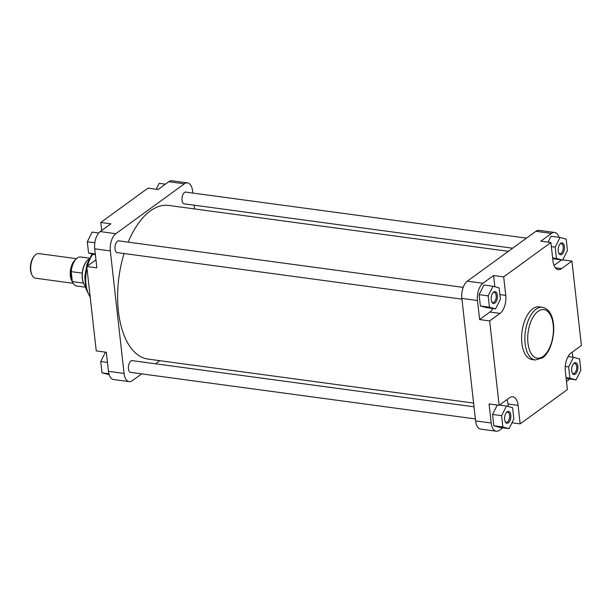 <?xml version="1.0" encoding="UTF-8"?>
<svg xmlns="http://www.w3.org/2000/svg" width="612" height="612" viewBox="0 0 612 612"><rect width="100%" height="100%" fill="white"/><g stroke="black" fill="none" stroke-linecap="round" stroke-linejoin="round"><path stroke-width="0.92" d="M508.373 251.318L168.705 205.441A77.517 39.719 97.7 0 0 150.33 210.933A77.517 39.719 97.7 0 0 128.183 242.13M124.083 253.521A77.517 39.719 97.7 0 0 147.959 359.083L473.589 403.063M494.917 303.062A5.99 3.068 -82.3 0 1 491.841 302.076A5.99 3.068 -82.3 0 1 493.127 292.544A5.99 3.068 -82.3 0 1 493.677 292.039A5.99 3.068 -82.3 0 1 497.38 295.313A5.99 3.068 -82.3 0 1 494.917 303.062M491.65 301.647A5.103 2.616 97.7 0 0 492.859 302.512A5.103 2.616 97.7 0 0 494.068 302.144A5.103 2.616 97.7 0 0 496.217 296.652A5.103 2.616 97.7 0 0 494.221 292.391A5.103 2.616 97.7 0 0 493.012 292.758A5.103 2.616 97.7 0 0 492.828 292.903M508.35 422.854A5.99 3.068 -82.3 0 1 505.275 421.859A5.99 3.068 -82.3 0 1 506.56 412.327A5.99 3.068 -82.3 0 1 507.111 411.822A5.99 3.068 -82.3 0 1 510.821 415.097A5.99 3.068 -82.3 0 1 508.35 422.854M505.084 421.431A5.103 2.616 97.7 0 0 506.292 422.295A5.103 2.616 97.7 0 0 507.501 421.936A5.103 2.616 97.7 0 0 509.658 416.435A5.103 2.616 97.7 0 0 507.662 412.174A5.103 2.616 97.7 0 0 506.453 412.542A5.103 2.616 97.7 0 0 506.262 412.687M575.379 374.1A5.99 3.068 -82.3 0 1 572.304 373.113A5.99 3.068 -82.3 0 1 573.589 363.582A5.99 3.068 -82.3 0 1 574.14 363.077A5.99 3.068 -82.3 0 1 577.843 366.351A5.99 3.068 -82.3 0 1 575.379 374.1M572.113 372.685A5.103 2.616 97.7 0 0 573.322 373.55A5.103 2.616 97.7 0 0 574.53 373.182A5.103 2.616 97.7 0 0 576.688 367.69A5.103 2.616 97.7 0 0 574.691 363.429A5.103 2.616 97.7 0 0 573.482 363.796A5.103 2.616 97.7 0 0 573.291 363.941M561.946 254.317A5.99 3.068 -82.3 0 1 558.863 253.33A5.99 3.068 -82.3 0 1 560.156 243.798A5.99 3.068 -82.3 0 1 560.707 243.293A5.99 3.068 -82.3 0 1 564.409 246.56A5.99 3.068 -82.3 0 1 561.946 254.317M558.679 252.901A5.103 2.616 97.7 0 0 559.888 253.766A5.103 2.616 97.7 0 0 561.097 253.399A5.103 2.616 97.7 0 0 563.247 247.906A5.103 2.616 97.7 0 0 561.25 243.645A5.103 2.616 97.7 0 0 560.041 244.004A5.103 2.616 97.7 0 0 559.858 244.157M542.362 307.316L539.096 306.88A26.568 13.617 97.7 0 0 532.792 308.762A26.568 13.617 97.7 0 0 521.592 337.38A26.568 13.617 97.7 0 0 531.981 359.542L535.255 359.978A26.568 13.617 -82.3 0 1 524.866 337.824A26.568 13.617 -82.3 0 1 536.066 309.205A26.568 13.617 -82.3 0 1 542.362 307.316C559.169 310.582 555.711 348.756 542.553 357.867L535.255 359.978M494.863 286.737L493.609 275.515L482.944 283.272A13.311 6.824 97.7 0 0 477.459 300.507L479.601 319.563L489.96 312.028A13.908 7.122 97.7 0 0 492.92 308.509M493.027 286.232L483.962 285.008L479.112 294.655L480.382 305.977L486.502 307.645L495.567 308.869L500.417 299.222L499.147 287.908L493.027 286.232L488.177 295.887L489.447 307.201L495.567 308.869M479.601 319.563L489.669 320.925L499.14 405.32L489.064 403.958L491.207 423.014A13.311 6.824 97.7 0 0 496.278 431.223A13.311 6.824 97.7 0 0 499.43 430.282L502.819 427.819M508.304 406.521L508.021 404.012A13.908 7.122 97.7 0 0 506.973 399.621M497.265 405.067L492.545 414.446L493.815 425.761L499.935 427.428L509 428.652L513.851 419.006L512.581 407.691L506.461 406.024L501.611 415.67L502.88 426.985L509 428.652M572.794 357.178L572.228 352.16M566.49 381.513L567.982 380.427A13.311 6.824 97.7 0 0 569.466 379.019M566.154 378.461L576.03 379.907L580.88 370.26L579.61 358.946L573.49 357.278L568.64 366.925L569.91 378.239L576.03 379.907M559.031 237.349A13.311 6.824 97.7 0 0 554.648 232.468A13.311 6.824 97.7 0 0 551.496 233.417L540.832 241.174L550.899 242.528L503.676 276.876L505.757 295.389A13.908 7.122 97.7 0 1 500.027 313.39L489.669 320.925M554.028 265.432L561.533 259.978M560.057 237.487L555.206 247.133L556.476 258.455L562.596 260.123L567.446 250.476L566.177 239.162L560.057 237.487L550.991 236.263L548.038 242.145M552.712 258.677L562.596 260.123M496.278 431.223L480.665 429.111A13.311 6.824 -82.3 0 1 475.593 420.903L461.853 298.396A13.311 6.824 -82.3 0 1 467.331 281.16L535.883 231.305A13.311 6.824 -82.3 0 1 539.042 230.364L554.648 232.468M550.899 242.528L552.98 261.041A13.908 7.122 97.7 0 0 558.282 269.617A13.908 7.122 97.7 0 0 561.571 268.63L571.937 261.102L581.4 345.489L571.042 353.025A13.908 7.122 97.7 0 0 565.32 371.025L567.393 389.538L520.169 423.887L518.089 405.373A13.908 7.122 97.7 0 0 512.795 396.798A13.908 7.122 97.7 0 0 509.498 397.785L499.14 405.32M562.726 259.855L571.937 261.102M493.609 275.515L503.676 276.876M511.961 422.777L520.169 423.887M556.476 258.455L552.628 257.935M555.206 247.133L551.358 246.621M569.91 378.239L566.069 377.719M568.64 366.925L565.251 366.466M573.49 357.278L568.081 356.544M502.88 426.985L493.815 425.761M501.611 415.67L492.545 414.446M506.461 406.024L499.469 405.075M489.447 307.201L480.382 305.977M488.177 295.887L479.112 294.655M184.816 203.926A5.99 3.068 -82.3 0 1 182.667 202.518A5.99 3.068 -82.3 0 1 183.96 192.987A5.99 3.068 -82.3 0 1 184.51 192.482A5.99 3.068 -82.3 0 1 186.4 192.199M131.22 372.456A5.99 3.068 -82.3 0 1 129.078 371.048A5.99 3.068 -82.3 0 1 130.364 361.516A5.99 3.068 -82.3 0 1 130.914 361.011A5.99 3.068 -82.3 0 1 132.804 360.728M117.787 252.672A5.99 3.068 -82.3 0 1 115.645 251.264A5.99 3.068 -82.3 0 1 116.93 241.732A5.99 3.068 -82.3 0 1 117.481 241.227A5.99 3.068 -82.3 0 1 119.371 240.944M86.782 266.511L96.857 267.865L94.722 248.809A13.311 6.824 -82.3 0 1 100.2 231.573L115.813 233.685A13.311 6.824 97.7 0 0 110.328 250.92L124.075 373.427A13.311 6.824 97.7 0 0 129.147 381.636L113.534 379.532A13.311 6.824 -82.3 0 1 108.462 371.316L106.32 352.26L96.252 350.898L86.782 266.511L95.954 259.84M100.2 231.573L110.864 223.824L100.789 222.462L101.691 230.487M100.789 222.462L148.012 188.114L158.087 189.475L168.751 181.718A13.311 6.824 -82.3 0 1 171.911 180.777L187.517 182.889A13.311 6.824 97.7 0 0 184.365 183.83L168.751 181.718M115.813 233.685L184.365 183.83M129.147 381.636A13.311 6.824 97.7 0 0 132.299 380.695L141.686 373.871M155.532 363.796L159.816 360.682M187.517 182.889A13.311 6.824 97.7 0 1 192.596 191.097L192.811 193.063M194.172 205.188L194.593 208.937M156.228 189.223L159.181 183.348L165.37 184.181M95.395 254.822L88.572 253.054L87.302 241.74L92.152 232.093L98.723 232.981M87.302 241.74L94.837 242.757M88.572 253.054L95.296 253.965M109.15 374.651L102.013 372.838L100.743 361.524L105.455 352.145M100.743 361.524L107.467 362.434M102.013 372.838L108.898 373.771M32.115 275.278L31.725 274.505A11.536 5.913 -82.3 0 1 34.203 256.153L34.785 255.51A12.424 6.365 97.7 0 0 32.115 275.278A12.424 6.365 97.7 0 0 35.55 278.215L73.165 283.295M76.492 258.669L38.877 253.59A12.424 6.365 97.7 0 0 35.932 254.47A12.424 6.365 97.7 0 0 34.785 255.51M83.393 283.081A14.65 7.505 -82.3 0 0 85.343 286.202A14.795 7.581 -82.3 0 1 82.49 272.47A14.795 7.581 -82.3 0 1 88.533 259.427A14.795 7.581 -82.3 0 1 89 259.113A14.65 7.505 -82.3 0 0 88.327 259.534A14.65 7.505 -82.3 0 0 82.276 273.128A14.65 7.505 -82.3 0 0 83.393 283.081L72.315 281.589A14.65 7.505 -82.3 0 0 76.798 286.026L85.542 287.212M72.423 281.857A12.424 6.365 -82.3 0 1 70.441 270.389A12.424 6.365 -82.3 0 1 75.398 259.855M82.276 273.128L71.199 271.636A14.65 7.505 -82.3 0 1 80.723 257.002L89.467 258.18M71.199 271.636L72.315 281.589M543.104 356.429A24.495 12.554 97.7 0 0 553.187 324.712A24.495 12.554 97.7 0 0 538.04 311.347A24.495 12.554 97.7 0 0 527.957 343.064A24.495 12.554 97.7 0 0 543.104 356.429M551.496 233.417L535.883 231.305M467.331 281.16L482.944 283.272M477.459 300.507L461.853 298.396M475.593 420.903L491.207 423.014M555.359 267.796L561.571 268.63M508.021 404.012L518.089 405.373M499.897 294.594L505.757 295.389M489.96 312.028L500.027 313.39M92.794 254.21A26.568 13.617 97.7 0 0 87.485 265.998M86.965 268.102A26.568 13.617 97.7 0 0 90.171 296.705M108.462 371.316L124.075 373.427M110.328 250.92L94.722 248.809M73.096 263.864A11.689 5.99 97.7 0 0 72.132 279.936M72.247 281.015A11.98 6.143 -82.3 0 1 74.526 261.095M92.06 254.003L86.996 264.216L84.777 276.739L85.887 288.696L90.255 297.424M475.371 418.937L130.264 372.325M474.009 406.812L131.855 360.598M461.938 299.153L116.831 252.542M463.192 287.38L118.414 240.814M512.649 248.204L183.86 203.796M526.496 238.129L185.444 192.069"/></g></svg>
